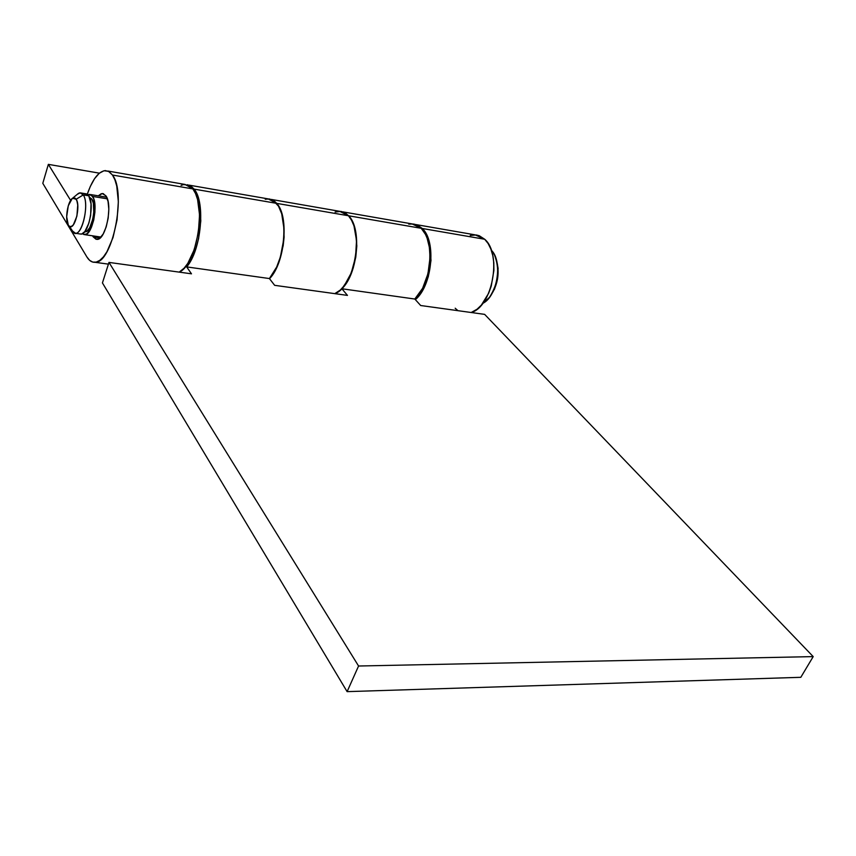 <?xml version="1.0" encoding="UTF-8"?>
<svg xmlns="http://www.w3.org/2000/svg" width="856" height="856" viewBox="0 0 856 856"><rect width="100%" height="100%" fill="white"/><g stroke="black" fill="none" stroke-linecap="round" stroke-linejoin="round"><path stroke-width="1.28" d="M491.28 250.155L494.329 254.532C500.011 268.977 498.406 283.229 489.504 297.321L482.805 303.345C497.379 296.572 503.071 261.101 491.28 250.155M490.649 295.78C498.139 284.342 499.99 272.144 496.191 259.186L498.096 268.26L497.571 278.853L494.586 288.975L489.889 296.807M107.342 198.827L92.619 196.431C98.675 204.445 92.394 235.261 84.883 234.683L82.465 233.688L84.07 234.619L87.109 233.731L91.549 227.033L93.753 219.949L94.92 212.021L94.888 204.488L93.636 198.517L91.389 195.04L87.975 194.783L89.431 194.376L92.619 196.431L107.342 198.827M91.817 199.031L90.083 198.742L91.817 199.031L89.548 197.287L91.817 199.031L93.347 203.15L93.786 212.384L92.78 219.168L89.719 227.685L87.098 230.981L85.183 231.805C91.613 232.297 96.996 205.922 91.817 199.031M77.233 194.355L80.132 192.857L83.278 194.911L88.789 195.799L91.036 203.867L90.629 215.423L88.906 223.084L84.83 231.591L81.727 233.998L79.886 233.945L81.063 234.116C88.532 234.694 94.802 203.824 88.789 195.799L83.278 194.911C89.259 202.936 83 233.87 75.574 233.303L72.621 231.131L73.734 232.779C81.159 239.209 90.083 204.177 83.278 194.911L76.173 199.234C80.956 205.879 74.654 230.853 69.368 226.337L68.298 225.128L69.133 226.166L71.144 226.605L73.338 224.861L76.912 216.097L77.736 205.012L76.879 200.732L75.307 198.239L73.284 197.875L72.193 198.528L68.277 205.793L66.672 216.771L68.298 225.128C64.681 219.874 67.635 201.107 72.535 198.271L76.173 199.234L83.278 194.911C81.834 192.728 80.122 192.29 78.153 193.595L72.535 198.271M71.39 229.333L72.225 231.077L71.39 229.333M84.68 193.938L86.178 193.788L88.789 195.799L85.611 193.756L81.224 193.028M408.772 224.154L413.202 223.994L417.418 225.396L421.248 228.306L425.486 234.394L427.144 238.268L429.38 247.341L430.033 257.635L427.968 273.738L422.596 288.312L414.807 299.033L420.681 305.517L414.807 299.033L341.897 288.761L347.461 295.395L274.648 285.326L269.405 278.553L186.661 266.901L191.487 273.824L108.98 262.407L102.431 282.919L347.108 691.637L358.568 666.011L108.98 262.407L102.431 282.919L347.108 691.637L358.568 666.011L108.98 262.407L191.487 273.824L186.661 266.901L191.455 259.443L195.532 249.813L198.592 238.674L200.807 220.912L199.876 204.488L197.576 195.607L194.13 189.123L276.499 203.332L194.13 189.123L190.952 186.094L187.411 184.746L194.13 189.123C205.782 202.348 201.171 250.583 186.661 266.901L269.405 278.553L274.648 285.326L347.461 295.395L341.897 288.761L349.441 277.622L353.271 267.864L355.796 257.035L356.824 245.907L355.433 230.424L352.661 222.004L348.66 215.787C362.035 228.616 357.872 273.792 341.897 288.761L414.807 299.033C431.36 284.684 435.319 240.943 421.248 228.306L348.66 215.787L345.011 212.823L341.234 211.475L348.66 215.787L421.248 228.306L411.982 223.887L342.839 211.86M265.221 199.255L269.255 198.966L273.064 200.336L278.51 206.189L281.699 213.743L283.978 228.659L283.646 239.958L280.415 256.907L276.691 266.997L269.405 278.553C284.738 262.963 289.114 216.354 276.499 203.332L268.142 198.881L189.037 185.131M800.809 677.31L813.2 656.606L484.635 314.366L813.2 656.606L800.809 677.31L347.108 691.637L800.809 677.31M358.568 666.011L813.2 656.606L358.568 666.011M420.681 305.517L484.635 314.366L420.681 305.517M470.222 235.443L476.353 234.972L479.296 235.742L484.689 239.252C502.279 253.922 492.361 307.004 471.175 312.504L477.038 309.241L481.382 305.078L488.648 293.255L491.258 286.043L493.891 270.475L493.805 262.76L492.778 255.505L490.852 249L488.123 243.521L484.689 239.252L422.297 228.488L417.097 224.935L414.101 224.154L422.297 228.488L484.689 239.252L475.091 234.844L416.177 224.614M335.092 212.053L340.774 211.4L346.049 213.604L348.435 215.744L351.538 220.185L353.999 225.931L356.524 240.45L355.572 257.003L351.27 272.893L344.369 285.583L340.271 290.066L334.792 293.64C354.502 287.434 364.517 230.874 348.435 215.744L276.734 203.375L274.498 201.203L269.704 199.041L276.734 203.375L348.435 215.744L339.607 211.304L271.234 199.416M93.165 236.834L92.609 235.828L93.165 236.834L100.216 237.872L93.165 236.834L97.103 239.391C105.802 240.076 113.003 204.991 105.951 195.885L108.038 201.363L108.819 209.206L108.166 218.194L106.187 226.904L103.191 233.988L99.66 238.332L96.139 239.316L93.165 236.834M98.301 195.831L102.271 193.552L105.951 195.885L102.913 193.595L101.179 193.756L98.301 195.831M181.097 185.388L183.644 184.575L188.534 185.228L192.857 188.909L195.532 193.531L197.597 199.566L199.555 214.942L198.378 232.586L194.237 249.62L187.839 263.295L184.115 268.185L179.182 272.122C196.805 265.039 206.863 204.498 192.857 188.909L112.468 175.031L108.519 171.328L104.004 170.751L99.243 173.265L94.567 178.658L90.276 186.522L87.291 194.226C92.48 179.311 98.504 171.425 105.363 170.59L109.14 171.681L112.468 175.031L192.857 188.909L185.11 184.457L107.803 171.018M112.468 175.031C126.795 192.761 112.393 263.627 95.027 262.3C91.87 262.492 89.163 260.706 86.884 256.939L89.623 260.342L92.758 262.096L96.204 262.107L99.799 260.352L103.426 256.875L106.925 251.782L113.013 237.583L117.047 219.949L118.353 201.749L116.726 185.934L114.886 179.749L112.468 175.031M276.734 203.375C289.392 216.44 284.941 263.252 269.533 278.714L275.835 269.298L278.938 262.171L283.165 245.758L284.106 237.133L283.486 220.816L281.934 213.786L279.655 207.901L276.734 203.375M70.631 200.39L48.353 164.363L42.8 183.312L86.884 256.939L42.8 183.312L48.353 164.363L99.382 173.158L48.353 164.363L70.631 200.39M455.178 308.224L457.96 310.675M422.297 228.488C436.581 241.264 432.259 285.776 415.363 299.643L422.49 290.569L425.764 283.935L428.342 276.499L430.996 260.481L430.022 245.105L428.203 238.439L425.593 232.832L422.297 228.488M101.019 237.069L84.883 234.683M81.063 234.116L75.574 233.303M73.734 232.779L69.368 226.337M106.69 197.201L90.533 194.558M102.271 193.552L103.544 193.756M108.423 264.14L95.027 262.3"/></g></svg>
